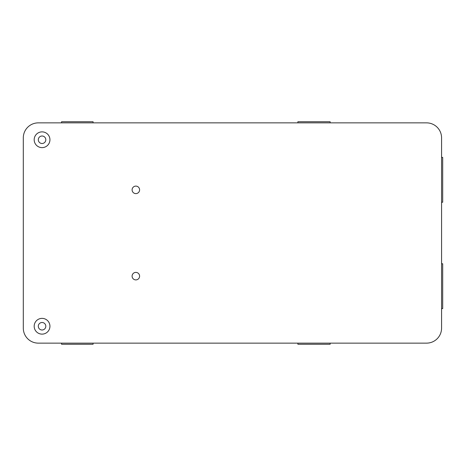 <?xml version="1.0" encoding="UTF-8"?>
<svg xmlns="http://www.w3.org/2000/svg" width="466" height="466" viewBox="0 0 466 466"><rect width="100%" height="100%" fill="white"/><g stroke="black" fill="none" stroke-linecap="round" stroke-linejoin="round"><path stroke-width="0.7" d="M139.602 189.854A3.751 3.751 0 0 1 135.851 193.606A3.751 3.751 0 0 1 132.099 189.854A3.751 3.751 0 0 1 135.851 186.103A3.751 3.751 0 0 1 139.602 189.854M139.602 276.146A3.751 3.751 0 0 1 135.851 279.897A3.751 3.751 0 0 1 132.099 276.146A3.751 3.751 0 0 1 135.851 272.394A3.751 3.751 0 0 1 139.602 276.146M34.181 326.247A7.881 7.881 0 0 0 42.056 334.128A7.881 7.881 0 0 0 49.938 326.247A7.881 7.881 0 0 0 42.056 318.371A7.881 7.881 0 0 0 34.181 326.247M34.181 139.753A7.881 7.881 0 0 0 42.056 147.629A7.881 7.881 0 0 0 49.938 139.753A7.881 7.881 0 0 0 42.056 131.872A7.881 7.881 0 0 0 34.181 139.753M45.808 139.753A3.751 3.751 0 0 1 42.056 143.505A3.751 3.751 0 0 1 38.305 139.753A3.751 3.751 0 0 1 42.056 136.002A3.751 3.751 0 0 1 45.808 139.753M45.808 326.247A3.751 3.751 0 0 1 42.056 329.998A3.751 3.751 0 0 1 38.305 326.247A3.751 3.751 0 0 1 42.056 322.495A3.751 3.751 0 0 1 45.808 326.247M23.3 137.878L23.3 328.122A15.005 15.005 0 0 0 38.305 343.133L426.571 343.133A15.005 15.005 0 0 0 441.576 328.122L441.576 137.878A15.005 15.005 0 0 0 426.571 122.867L38.305 122.867A15.005 15.005 0 0 0 23.3 137.878M330.149 343.133L330.149 344.257L297.885 344.257L297.885 343.133M93.084 343.133L93.084 344.257L61.564 344.257L61.564 343.133M61.564 122.867L61.564 121.743L93.084 121.743L93.084 122.867M297.885 122.867L297.885 121.743L330.149 121.743L330.149 122.867M441.576 157.386L442.7 157.386L442.7 202.238L441.576 202.238M441.576 263.762L442.7 263.762L442.7 308.614L441.576 308.614"/></g></svg>
